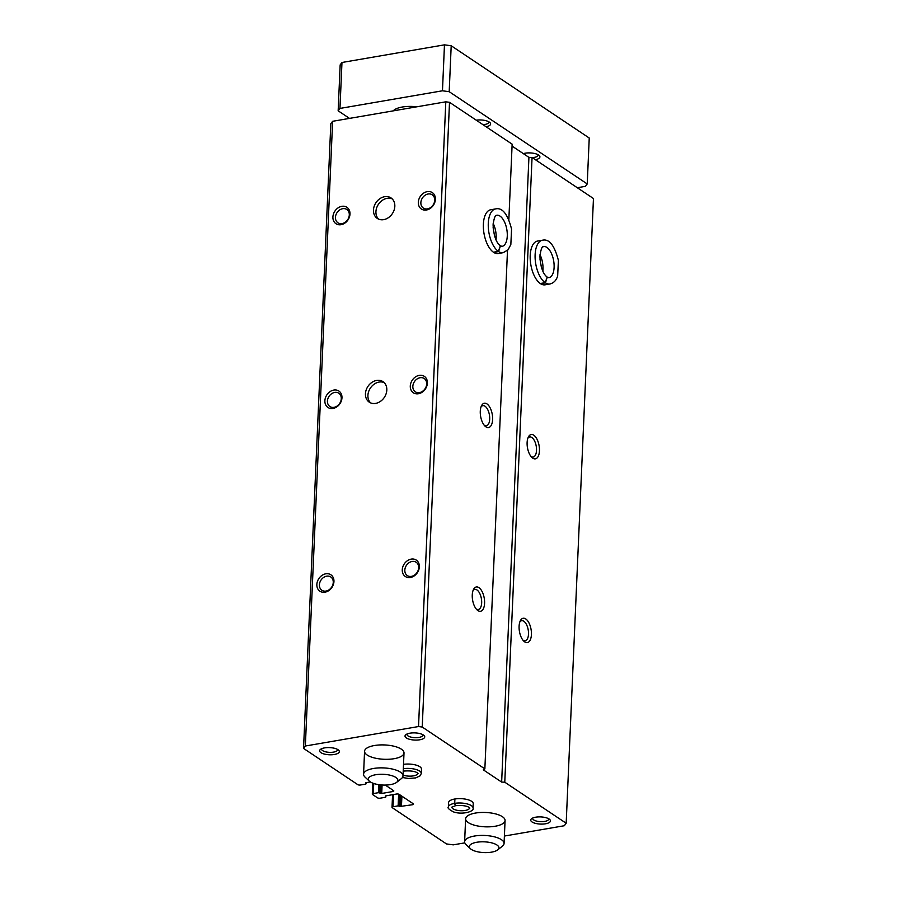 <?xml version="1.0" encoding="UTF-8"?>
<svg xmlns="http://www.w3.org/2000/svg" width="897" height="897" viewBox="0 0 897 897"><rect width="100%" height="100%" fill="white"/><g stroke="black" fill="none" stroke-linecap="round" stroke-linejoin="round"><path stroke-width="1.35" d="M370.383 781.949L365.696 782.756L365.595 784.124L360.471 784.998A1.973 0.718 2.5 0 1 357.768 784.64L303.545 748.401L330.825 123.674L332.63 121.297L445.798 101.821L449.509 102.314L512.142 144.17L508.846 219.653M464.803 842.866L453.243 844.851L446.504 843.942L392.281 807.704A1.973 0.718 2.5 0 1 392.023 807.322A1.973 0.718 2.5 0 1 392.998 806.751L398.133 805.865L400.096 806.459L400.578 795.303M385.284 785.077L393.548 790.593A1.973 0.718 2.5 0 1 393.805 790.975A1.973 0.718 2.5 0 1 392.819 791.546L381.718 793.464L378.411 792.69L373.287 793.565A1.973 0.718 2.5 0 0 372.3 794.137A1.973 0.718 2.5 0 0 372.558 794.518L377.491 797.814A1.973 0.718 2.5 0 0 380.182 798.184L385.306 797.298L385.418 795.931L396.519 794.024A1.973 0.718 2.5 0 1 399.21 794.383L413.27 803.779A1.973 0.718 2.5 0 1 413.528 804.161A1.973 0.718 2.5 0 1 412.542 804.732L400.096 806.459M375.63 403.392A12.334 9.867 123.8 0 1 369.272 402.17A12.334 9.867 123.8 0 1 367.927 386.428A12.334 9.867 123.8 0 1 382.985 381.651A12.334 9.867 123.8 0 1 386.091 393.828A12.334 9.867 123.8 0 1 375.63 403.392M383.647 219.653A12.334 9.867 123.8 0 1 377.289 218.42A12.334 9.867 123.8 0 1 375.944 202.688A12.334 9.867 123.8 0 1 391.002 197.912A12.334 9.867 123.8 0 1 394.108 210.089A12.334 9.867 123.8 0 1 383.647 219.653M324.994 592.188A9.867 7.894 123.8 0 1 318.2 579.675A9.867 7.894 123.8 0 1 333 577.13A9.867 7.894 123.8 0 1 324.994 592.188M410.411 577.489A9.867 7.894 123.8 0 1 403.616 564.975A9.867 7.894 123.8 0 1 418.406 562.43A9.867 7.894 123.8 0 1 410.411 577.489M333.022 408.449A9.867 7.894 123.8 0 1 326.228 395.936A9.867 7.894 123.8 0 1 341.017 393.391A9.867 7.894 123.8 0 1 333.022 408.449M418.428 393.749A9.867 7.894 123.8 0 1 411.633 381.236A9.867 7.894 123.8 0 1 426.434 378.691A9.867 7.894 123.8 0 1 418.428 393.749M341.039 224.699A9.867 7.894 123.8 0 1 334.245 212.197A9.867 7.894 123.8 0 1 349.045 209.651A9.867 7.894 123.8 0 1 341.039 224.699M426.456 209.999A9.867 7.894 123.8 0 1 419.661 197.497A9.867 7.894 123.8 0 1 434.451 194.952A9.867 7.894 123.8 0 1 426.456 209.999M303.545 748.401L305.35 746.012L332.63 121.297M305.35 746.012L418.529 726.536L445.798 101.821M531.416 634.549A12.334 5.898 80.2 0 0 527.458 620.556A12.334 5.898 80.2 0 0 520.327 620.78A12.334 5.898 80.2 0 0 523.837 641.164A12.334 5.898 80.2 0 0 531.416 634.549M539.445 450.799A12.334 5.898 80.2 0 0 535.487 436.817A12.334 5.898 80.2 0 0 528.355 437.041A12.334 5.898 80.2 0 0 531.865 457.425A12.334 5.898 80.2 0 0 539.445 450.799M542.45 240.217L537.538 241.058A22.212 10.629 80.2 0 0 530.833 264.75A22.212 10.629 80.2 0 0 545.062 284.831L549.973 283.979C553.819 282.97 556.387 280.279 557.676 275.895L558.383 260.343C554.503 245.352 549.188 238.636 542.45 240.217A22.212 10.629 80.2 0 0 535.173 259.098A22.212 10.629 80.2 0 0 545.174 282.678L547.192 277.095C542.954 273.966 540.532 266.981 539.916 256.15C541.698 243.648 543.672 247.471 543.537 246.54A15.787 7.557 80.2 0 1 553.662 260.814A15.787 7.557 80.2 0 1 548.886 277.666L547.248 277.139L545.443 282.858A22.212 10.629 80.2 0 0 549.973 283.979M504.776 782.206L566.175 823.244L593.455 198.517L532.056 157.491L504.776 782.206L501.647 782.083L528.927 157.367L532.056 157.491M484.582 603.244A12.334 5.898 80.2 0 0 480.635 589.262A12.334 5.898 80.2 0 0 473.504 589.475A12.334 5.898 80.2 0 0 477.013 609.87A12.334 5.898 80.2 0 0 484.582 603.244M492.61 419.504A12.334 5.898 80.2 0 0 488.652 405.522A12.334 5.898 80.2 0 0 481.521 405.736A12.334 5.898 80.2 0 0 485.03 426.131A12.334 5.898 80.2 0 0 492.61 419.504M495.615 208.911L490.704 209.763A22.212 10.629 80.2 0 0 483.999 233.444A22.212 10.629 80.2 0 0 498.239 253.526L503.15 252.685L507.982 249.871L510.842 244.589L511.559 229.049C507.668 214.047 502.354 207.342 495.615 208.911A22.212 10.629 80.2 0 0 488.338 227.793A22.212 10.629 80.2 0 0 498.34 251.373L500.358 245.8C496.131 242.672 493.698 235.687 493.081 224.855C494.864 212.354 496.837 216.177 496.703 215.235A15.787 7.557 80.2 0 1 506.827 229.52A15.787 7.557 80.2 0 1 502.062 246.361L500.414 245.834L498.609 251.564A22.212 10.629 80.2 0 0 503.15 252.685M418.529 726.536L422.229 727.041L484.862 768.897L507.5 250.386M422.229 727.041L449.509 102.314M566.175 823.244L564.28 825.745L504.383 836.049M454.6 799.048L454.409 803.409A12.334 4.485 -177.5 0 0 448.399 806.964L448.59 802.602A12.334 4.485 2.5 0 1 461.103 798.655A12.334 4.485 2.5 0 1 473.235 803.678L473.044 808.04A12.334 4.485 -177.5 0 0 467.045 803.891A12.334 4.485 -177.5 0 0 454.712 803.353L455.777 805.629M403.515 764.345A12.334 4.485 2.5 0 1 421.478 769.088L421.287 773.449A12.334 4.485 -177.5 0 0 403.325 768.707M532.044 821.966A9.867 3.588 2.5 0 1 531.573 818.703A9.867 3.588 2.5 0 1 540.745 816.909A9.867 3.588 2.5 0 1 549.726 819.499A9.867 3.588 2.5 0 1 544.916 823.883A9.867 3.588 2.5 0 1 532.044 821.966M320.924 752.65A9.867 3.588 2.5 0 1 320.453 749.387A9.867 3.588 2.5 0 1 329.625 747.605A9.867 3.588 2.5 0 1 338.606 750.184A9.867 3.588 2.5 0 1 333.796 754.579A9.867 3.588 2.5 0 1 320.924 752.65M406.341 737.951A9.867 3.588 2.5 0 1 405.87 734.688A9.867 3.588 2.5 0 1 415.042 732.905A9.867 3.588 2.5 0 1 424.023 735.484A9.867 3.588 2.5 0 1 419.213 739.868A9.867 3.588 2.5 0 1 406.341 737.951M394.142 758.694A19.745 7.176 2.5 0 1 374.284 757.92A19.745 7.176 2.5 0 1 364.563 751.249A19.745 7.176 2.5 0 1 384.6 744.947A19.745 7.176 2.5 0 1 404.009 752.964A19.745 7.176 2.5 0 1 394.142 758.694M495.2 826.238A19.745 7.176 2.5 0 1 475.343 825.453A19.745 7.176 2.5 0 1 465.621 818.782A19.745 7.176 2.5 0 1 485.658 812.48A19.745 7.176 2.5 0 1 505.067 820.508A19.745 7.176 2.5 0 1 495.2 826.238M484.862 768.897L483.292 769.828L501.647 782.083M512.052 146.088L528.927 157.367M531.035 456.517A10.203 4.877 80.2 0 0 533.154 457.055A10.203 4.877 80.2 0 0 536.518 450.406A10.203 4.877 80.2 0 0 529.701 436.951A10.203 4.877 80.2 0 0 527.885 438.173M484.201 425.212A10.203 4.877 80.2 0 0 486.331 425.761A10.203 4.877 80.2 0 0 489.695 419.112A10.203 4.877 80.2 0 0 482.866 405.657A10.203 4.877 80.2 0 0 481.05 406.879M523.018 640.256A10.203 4.877 80.2 0 0 525.137 640.794A10.203 4.877 80.2 0 0 528.501 634.145A10.203 4.877 80.2 0 0 521.673 620.69A10.203 4.877 80.2 0 0 519.856 621.913M476.184 608.951A10.203 4.877 80.2 0 0 478.303 609.5A10.203 4.877 80.2 0 0 481.667 602.851A10.203 4.877 80.2 0 0 474.849 589.396A10.203 4.877 80.2 0 0 473.022 590.618M427.465 208.889A7.995 6.391 123.8 0 1 423.35 208.093A7.995 6.391 123.8 0 1 422.476 197.889A7.995 6.391 123.8 0 1 432.231 194.795A7.995 6.391 123.8 0 1 434.249 202.688A7.995 6.391 123.8 0 1 427.465 208.889M342.049 223.588A7.995 6.391 123.8 0 1 337.934 222.792A7.995 6.391 123.8 0 1 337.059 212.589A7.995 6.391 123.8 0 1 346.825 209.494A7.995 6.391 123.8 0 1 348.832 217.388A7.995 6.391 123.8 0 1 342.049 223.588M419.448 392.628A7.995 6.391 123.8 0 1 415.322 391.832A7.995 6.391 123.8 0 1 414.448 381.629A7.995 6.391 123.8 0 1 424.214 378.534A7.995 6.391 123.8 0 1 426.221 386.428A7.995 6.391 123.8 0 1 419.448 392.628M334.032 407.328A7.995 6.391 123.8 0 1 329.905 406.532A7.995 6.391 123.8 0 1 329.042 396.328A7.995 6.391 123.8 0 1 338.797 393.234A7.995 6.391 123.8 0 1 340.815 401.127A7.995 6.391 123.8 0 1 334.032 407.328M411.42 576.367A7.995 6.391 123.8 0 1 407.305 575.571A7.995 6.391 123.8 0 1 406.431 565.368A7.995 6.391 123.8 0 1 416.197 562.273A7.995 6.391 123.8 0 1 418.204 570.167A7.995 6.391 123.8 0 1 411.42 576.367M326.003 591.067A7.995 6.391 123.8 0 1 321.888 590.271A7.995 6.391 123.8 0 1 321.014 580.067A7.995 6.391 123.8 0 1 330.78 576.973A7.995 6.391 123.8 0 1 332.787 584.866A7.995 6.391 123.8 0 1 326.003 591.067M422.891 734.699A7.995 2.904 2.5 0 1 422.958 735.092A7.995 2.904 2.5 0 1 416.97 737.637A7.995 2.904 2.5 0 1 408.034 735.932A7.995 2.904 2.5 0 1 406.969 734.396A7.995 2.904 2.5 0 1 407.059 734.004M337.485 749.399A7.995 2.904 2.5 0 1 337.541 749.791A7.995 2.904 2.5 0 1 331.554 752.336A7.995 2.904 2.5 0 1 322.628 750.632A7.995 2.904 2.5 0 1 321.552 749.096A7.995 2.904 2.5 0 1 321.642 748.703M548.605 818.703A7.995 2.904 2.5 0 1 548.661 819.107A7.995 2.904 2.5 0 1 542.674 821.652A7.995 2.904 2.5 0 1 533.749 819.948A7.995 2.904 2.5 0 1 532.672 818.412A7.995 2.904 2.5 0 1 532.762 818.019M378.601 219.126A12.334 9.867 123.8 0 1 378.411 204.337A12.334 9.867 123.8 0 1 392.157 198.854M370.584 402.876A12.334 9.867 123.8 0 1 370.394 388.076A12.334 9.867 123.8 0 1 384.14 382.593M349.505 118.393L338.158 110.813L340.165 64.876L341.97 62.487L444.464 44.85L451.202 45.758L589.239 138.015L587.232 183.941L585.427 186.329L577.298 187.731M338.158 110.813L339.963 108.425L341.97 62.487M339.963 108.425L442.468 90.788L444.464 44.85M442.468 90.788L449.195 91.696L451.202 45.758M449.195 91.696L587.232 183.941M393.245 110.858A19.745 7.176 2.5 0 1 416.802 106.81M523.321 153.622A9.867 3.588 2.5 0 1 539.187 155.495A9.867 3.588 2.5 0 1 535.397 159.722M476.251 120.187A9.867 3.588 2.5 0 1 489.897 122.553A9.867 3.588 2.5 0 1 486.096 126.769M538.065 154.71A7.995 2.904 2.5 0 1 538.122 155.103A7.995 2.904 2.5 0 1 534.119 157.424A7.995 2.904 2.5 0 1 532.291 157.637M488.764 121.768A7.995 2.904 2.5 0 1 488.82 122.16A7.995 2.904 2.5 0 1 484.829 124.481A7.995 2.904 2.5 0 1 482.99 124.694M369.373 781.175L365.001 777.071A19.745 7.176 2.5 0 1 363.565 774.212A19.745 7.176 2.5 0 1 383.602 767.91A19.745 7.176 2.5 0 1 403.011 775.939A19.745 7.176 2.5 0 1 401.329 778.663L396.609 782.363A14.8 5.382 2.5 0 1 390.475 784.606A14.8 5.382 2.5 0 1 369.373 781.175A14.8 5.382 2.5 0 1 383.322 774.302A14.8 5.382 2.5 0 1 396.609 782.363M470.432 848.708L466.059 844.615A19.745 7.176 2.5 0 1 464.624 841.756A19.745 7.176 2.5 0 1 484.66 835.455A19.745 7.176 2.5 0 1 504.069 843.472A19.745 7.176 2.5 0 1 502.376 846.196L497.667 849.896A14.8 5.382 2.5 0 1 491.534 852.15A14.8 5.382 2.5 0 1 470.432 848.708A14.8 5.382 2.5 0 1 484.38 841.835A14.8 5.382 2.5 0 1 497.667 849.896M540.532 283.71L545.443 282.858M540.263 283.519L545.174 282.678M493.698 252.405L498.609 251.564M493.428 252.225L498.34 251.373M454.891 798.992L454.712 803.353M451.841 807.109L455.642 805.674L454.409 803.409M365.954 783.642L365.998 782.7M392.998 806.751L393.536 794.54M398.133 805.865L398.638 794.137M399.479 806.044L399.961 794.888M401.441 806.638L401.901 796.177M412.542 804.732L412.609 803.331M385.676 796.816L385.71 795.886M373.287 793.565L373.724 783.485M378.411 792.69L378.758 784.651M379.756 792.87L380.104 784.83M380.373 793.284L380.743 784.897M381.718 793.464L382.088 784.998M392.819 791.546L392.886 790.156M542.842 271.163A15.787 7.557 80.2 0 0 540.005 254.681M496.007 239.869A15.787 7.557 80.2 0 0 493.171 223.387M403.045 775.086A8.88 3.229 -177.5 0 0 412.441 776.006A8.88 3.229 -177.5 0 0 417.834 773.36L417.834 773.292M451.841 807.177A8.88 3.229 -177.5 0 0 460.576 810.72A8.88 3.229 -177.5 0 0 469.591 807.95L469.591 807.883M366.088 783.832L366.133 782.677M392.023 807.322L392.572 794.697M385.8 797.007L385.856 795.863M372.3 794.137L372.782 783.137M403.011 775.939L404.009 752.964M363.565 774.212L364.563 751.249M504.069 843.472L505.067 820.508M464.624 841.756L465.621 818.782M541.373 267.228L539.938 258.885M494.55 235.922L493.115 227.58M402.439 777.508L408.561 778.473L415.715 777.912L420.211 775.759L421.287 773.449M404.02 771.061C417.318 770.018 418.798 774.503 417.845 773.382M403.213 771.218L403.885 771.084M448.399 806.964C447.211 807.793 448.881 809.419 453.422 811.863C462.269 815.149 474.894 811.348 473.044 808.04M455.788 805.652C469.086 804.609 470.555 809.094 469.602 807.973"/></g></svg>
